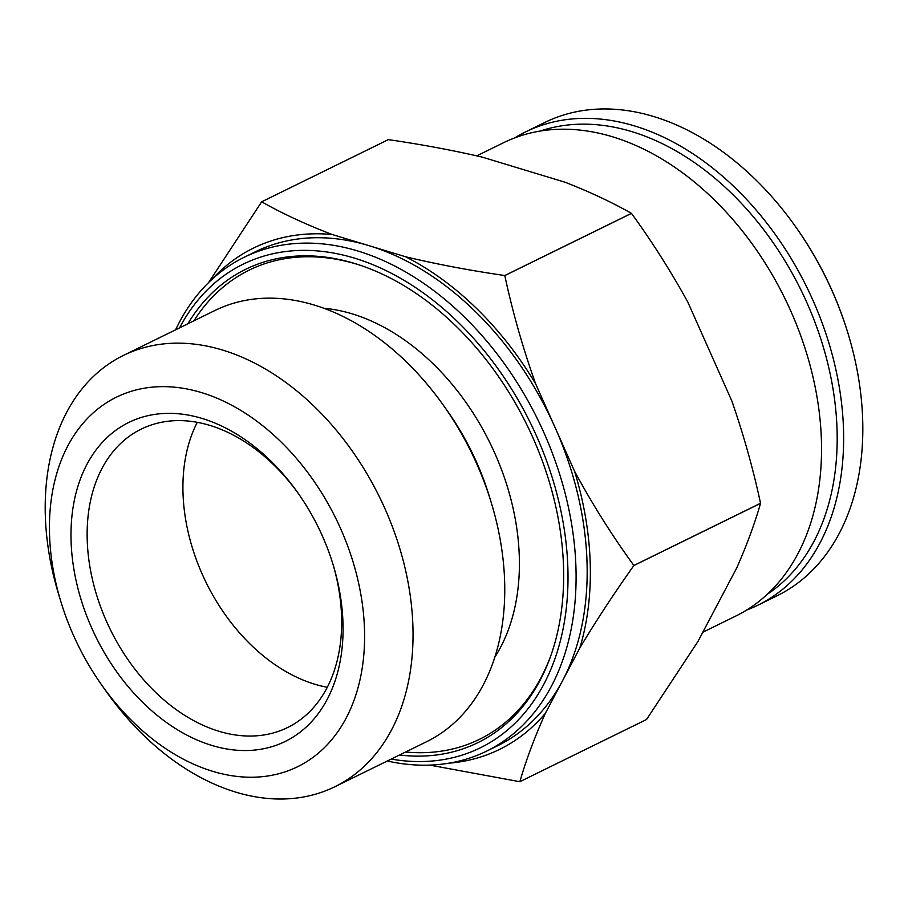<?xml version="1.0" encoding="UTF-8"?>
<svg xmlns="http://www.w3.org/2000/svg" width="908" height="908" viewBox="0 0 908 908"><rect width="100%" height="100%" fill="white"/><g stroke="black" fill="none" stroke-linecap="round" stroke-linejoin="round"><path stroke-width="1.36" d="M61.018 602.129L58.736 594.649A240.177 167.617 63.9 0 1 123.295 355.493L215.003 310.468A240.177 167.617 63.9 0 1 223.22 306.825A240.177 167.617 63.9 0 1 443.694 405.683L447.542 411.12A210.894 147.187 63.9 0 1 489.276 496.154L491.228 502.521A240.177 167.617 63.9 0 1 426.669 741.677L334.961 786.691A240.177 167.617 63.9 0 1 326.744 790.346A240.177 167.617 63.9 0 1 106.27 691.487L101.753 685.097A205.798 143.623 63.9 0 1 61.018 602.129A205.798 143.623 63.9 0 1 123.374 394.083A205.798 143.623 63.9 0 1 340.625 528.649A205.798 143.623 63.9 0 1 290.662 769.802A205.798 143.623 63.9 0 1 101.753 685.097M443.694 405.683A240.177 167.617 63.9 0 1 491.228 502.521M123.295 355.493A240.177 167.617 63.9 0 1 131.512 351.839A240.177 167.617 63.9 0 1 382.381 503.032A240.177 167.617 63.9 0 1 334.961 786.691M279.233 744.117A177.65 123.987 63.9 0 1 91.685 627.95A177.65 123.987 63.9 0 1 134.815 419.768A177.65 123.987 63.9 0 1 297.813 492.772A177.65 123.987 63.9 0 1 333.1 564.651A177.65 123.987 63.9 0 1 279.233 744.117M332.714 563.38A166.198 115.986 63.9 0 1 287.62 727.512A166.198 115.986 63.9 0 1 281.934 730.043A166.198 115.986 63.9 0 1 108.347 625.419A166.198 115.986 63.9 0 1 141.16 429.132A166.198 115.986 63.9 0 1 146.846 426.612A166.198 115.986 63.9 0 1 298.584 493.861M327.311 687.277A166.198 115.986 63.9 0 1 206.071 582.414A166.198 115.986 63.9 0 1 197.263 422.345M514.825 137.846A263.615 183.983 63.9 0 1 525.619 131.887L544.777 122.478A263.615 183.983 63.9 0 1 553.801 118.471A263.615 183.983 63.9 0 1 795.794 226.977L796.395 227.829A259.03 180.783 63.9 0 1 847.663 332.271L847.97 333.27A263.615 183.983 63.9 0 1 777.1 595.773L757.942 605.171A263.615 183.983 63.9 0 1 748.93 609.177A263.615 183.983 63.9 0 1 746.626 610.074M795.794 226.977A263.615 183.983 63.9 0 1 847.97 333.27M525.619 131.887A263.615 183.983 63.9 0 1 534.642 127.88A263.615 183.983 63.9 0 1 809.993 293.829A263.615 183.983 63.9 0 1 757.942 605.171M540.135 131.093A259.03 180.783 63.9 0 1 801.117 290.322A259.03 180.783 63.9 0 1 767.453 594.173M476.791 155.858L503.509 142.738A263.615 183.983 63.9 0 1 512.532 138.731A263.615 183.983 63.9 0 1 787.883 304.679A263.615 183.983 63.9 0 1 735.843 616.021L702.815 632.24M175.607 329.808A275.079 191.974 63.9 0 1 244.241 257.236A275.079 191.974 63.9 0 1 253.65 253.06A275.079 191.974 63.9 0 1 540.975 426.227A275.079 191.974 63.9 0 1 486.665 751.109A275.079 191.974 63.9 0 1 477.256 755.286A275.079 191.974 63.9 0 1 387.273 761.018M244.241 257.236L255.296 251.811A275.079 191.974 63.9 0 1 264.705 247.634A275.079 191.974 63.9 0 1 368.977 245.659A275.079 191.974 63.9 0 1 555.083 427.509A275.079 191.974 63.9 0 1 562.62 680.603A275.079 191.974 63.9 0 1 497.72 745.684L486.665 751.109M179.557 327.867A269.347 187.979 63.9 0 1 252.299 260.108A269.347 187.979 63.9 0 1 536.628 436.226A269.347 187.979 63.9 0 1 471.241 751.858A269.347 187.979 63.9 0 1 391.223 759.077M187.854 323.793A263.615 183.983 63.9 0 1 254.626 265.329A263.615 183.983 63.9 0 1 358.649 264.727A263.615 183.983 63.9 0 1 550.713 656.007A263.615 183.983 63.9 0 1 468.914 746.637A263.615 183.983 63.9 0 1 399.52 755.002M551.167 654.736A261.334 182.383 63.9 0 1 470.526 743.3A261.334 182.383 63.9 0 1 405.615 752.017M193.937 320.808A261.334 182.383 63.9 0 1 258.088 266.169A261.334 182.383 63.9 0 1 359.931 265.159M323.702 308.255A210.894 147.187 63.9 0 1 490.025 443.025A210.894 147.187 63.9 0 1 494.917 657.04M211.485 279.834A279.233 194.879 63.9 0 1 263.014 243.843A279.233 194.879 63.9 0 1 332.249 234.525L405.694 256.794A279.233 194.879 63.9 0 1 535.595 383.721L574.582 471.297A279.233 194.879 63.9 0 1 579.837 647.949C596.068 620.856 614.08 593.389 633.863 565.525L760.541 503.35C754.707 523.61 746.807 545.061 736.842 567.716L697.889 641.559L646.541 719.499L519.864 781.686A317.607 221.666 63.9 0 1 519.841 781.697A317.607 221.666 63.9 0 1 519.819 781.709L429.756 765.104M388.363 139.628A317.607 221.666 63.9 0 0 388.318 139.639L261.64 201.826A317.607 221.666 63.9 0 1 261.663 201.814A317.607 221.666 63.9 0 1 261.686 201.803L388.363 139.628C421.301 144.417 452.581 150.24 482.205 157.107L565.241 182.292C589.825 191.917 611.89 202.268 631.435 213.346A317.607 221.666 63.9 0 1 631.48 213.391C651.933 241.494 670.706 271.038 687.787 302.035L731.882 401.064C743.629 434.921 753.186 468.993 760.541 503.27A317.607 221.666 63.9 0 1 760.541 503.35M261.64 201.826L208.602 282.57M579.837 647.949L545.402 713.257A279.233 194.879 63.9 0 1 448.756 763.208M519.864 781.686C526.027 760.223 534.54 737.41 545.402 713.257M760.541 503.27L633.863 565.457A317.607 221.666 63.9 0 1 633.863 565.525M633.863 565.457C612.162 535.663 592.402 504.281 574.582 471.297M535.595 383.721C522.849 347.968 512.589 311.932 504.803 275.578L631.48 213.391M631.435 213.346L504.757 275.533A317.607 221.666 63.9 0 1 504.803 275.578M504.757 275.533C469.833 270.459 436.805 264.217 405.694 256.794M332.249 234.525C305.86 224.435 282.343 213.528 261.686 201.803"/></g></svg>
